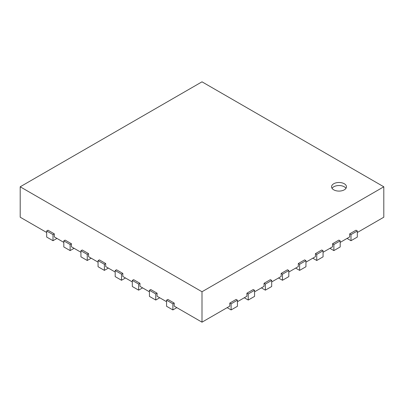 <?xml version="1.0" encoding="UTF-8"?>
<svg xmlns="http://www.w3.org/2000/svg" width="404" height="404" viewBox="0 0 404 404"><rect width="100%" height="100%" fill="white"/><g stroke="black" fill="none" stroke-linecap="round" stroke-linejoin="round"><path stroke-width="0.61" d="M227.164 307.646L231.113 309.929L237.436 306.277L237.436 300.192L236.123 299.43L229.795 303.081L229.795 306.126L202 322.175L202 291.749L383.8 186.789L383.8 217.211L357.323 232.502M46.677 232.502L20.2 217.211L20.2 186.789L202 291.749M63.807 242.39L54.323 236.911L54.323 233.871L47.995 230.219L46.677 230.977L53.005 234.628L54.323 233.871M80.931 252.273L71.447 246.799L71.447 243.758L65.125 240.107L63.807 240.865L70.129 244.516L71.447 243.758M98.056 262.161L88.572 256.686L88.572 253.646L82.249 249.995L80.931 250.753L87.254 254.404L88.572 253.646M115.185 272.049L105.697 266.574L105.697 263.534L99.374 259.883L98.056 260.641L104.383 264.292L105.697 263.534M132.31 281.936L122.826 276.462L122.826 273.417L116.503 269.771L115.185 270.529L121.508 274.18L122.826 273.417M149.435 291.824L139.951 286.35L139.951 283.305L133.628 279.654L132.31 280.416L138.633 284.068L139.951 283.305M166.564 301.712L157.075 296.238L157.075 293.193L150.753 289.542L149.435 290.304L155.757 293.955L157.075 293.193M202 322.175L174.205 306.126L174.205 303.081L167.877 299.43L166.564 300.192L172.887 303.843L174.205 303.081M244.289 297.758L248.243 300.041L254.565 296.39L254.565 290.304L253.247 289.542L246.925 293.193L246.925 296.238L237.436 301.712M261.413 287.87L265.367 290.153L271.69 286.502L271.69 280.416L270.372 279.654L264.049 283.305L264.049 286.35L254.565 291.824M278.543 277.982L282.492 280.265L288.815 276.614L288.815 270.529L287.496 269.771L281.174 273.417L281.174 276.462L271.69 281.936M295.667 268.094L299.616 270.377L305.944 266.726L305.944 260.641L304.626 259.883L298.304 263.534L298.304 266.574L288.815 272.049M312.792 258.207L316.746 260.489L323.069 256.838L323.069 250.753L321.751 249.995L315.428 253.646L315.428 256.686L305.944 262.161M329.916 248.319L333.871 250.601L340.193 246.95L340.193 240.865L338.875 240.107L332.553 243.758L332.553 246.799L323.069 252.273M347.046 238.431L350.995 240.713L357.323 237.062L357.323 230.977L356.005 230.219L349.677 233.871L349.677 236.911L340.193 242.39M383.8 186.789L202 81.825L20.2 186.789M349.677 233.871L350.995 234.628L357.323 230.977M350.995 240.713L350.995 234.628M332.553 243.758L333.871 244.516L340.193 240.865M333.871 250.601L333.871 244.516M315.428 253.646L316.746 254.404L323.069 250.753M316.746 260.489L316.746 254.404M298.304 263.534L299.616 264.292L305.944 260.641M299.616 270.377L299.616 264.292M281.174 273.417L282.492 274.18L288.815 270.529M282.492 280.265L282.492 274.18M264.049 283.305L265.367 284.068L271.69 280.416M265.367 290.153L265.367 284.068M246.925 293.193L248.243 293.955L254.565 290.304M248.243 300.041L248.243 293.955M229.795 303.081L231.113 303.843L237.436 300.192M231.113 309.929L231.113 303.843M166.564 300.192L166.564 306.277L172.887 309.929L176.836 307.646M172.887 309.929L172.887 303.843M149.435 290.304L149.435 296.39L155.757 300.041L159.711 297.758M155.757 300.041L155.757 293.955M132.31 280.416L132.31 286.502L138.633 290.153L142.587 287.87M138.633 290.153L138.633 284.068M115.185 270.529L115.185 276.614L121.508 280.265L125.457 277.982M121.508 280.265L121.508 274.18M98.056 260.641L98.056 266.726L104.383 270.377L108.333 268.094M104.383 270.377L104.383 264.292M80.931 250.753L80.931 256.838L87.254 260.489L91.208 258.207M87.254 260.489L87.254 254.404M63.807 240.865L63.807 246.95L70.129 250.601L74.084 248.319M70.129 250.601L70.129 244.516M46.677 230.977L46.677 237.062L53.005 240.713L56.954 238.431M53.005 240.713L53.005 234.628M333.739 183.744A7.454 4.303 180 0 1 341.86 182.815A7.454 4.303 180 0 1 346.46 186.789A7.454 4.303 180 0 1 339.006 191.092A7.454 4.303 180 0 1 331.558 186.789A7.454 4.303 180 0 1 333.739 183.744M345.981 188.309A7.454 4.303 0 0 0 333.739 186.789A7.454 4.303 0 0 0 332.038 188.309"/></g></svg>
